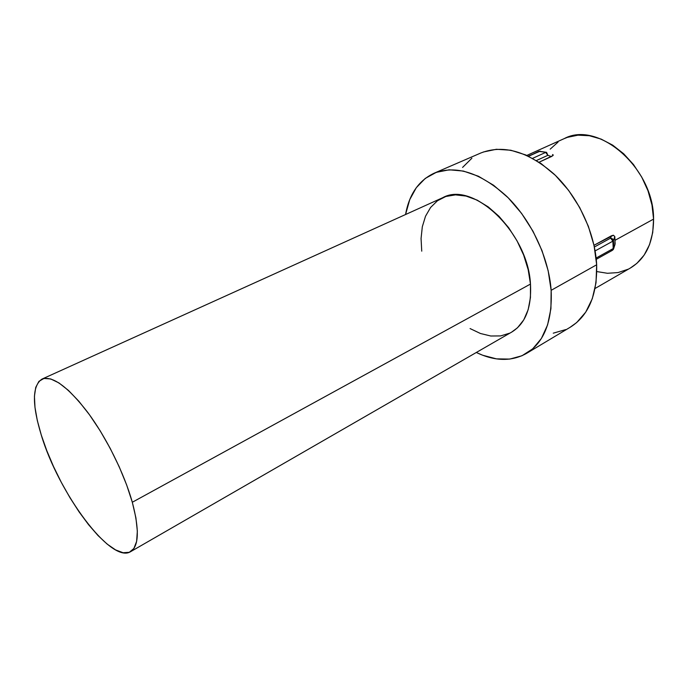 <?xml version="1.0" encoding="UTF-8"?>
<svg xmlns="http://www.w3.org/2000/svg" width="688" height="688" viewBox="0 0 688 688"><rect width="100%" height="100%" fill="white"/><g stroke="black" fill="none" stroke-linecap="round" stroke-linejoin="round"><path stroke-width="1.03" d="M130.539 551.707L511.683 332.106C525.434 323.644 531.695 307.631 530.474 284.067L132.311 502.257C139.518 529.769 138.924 546.255 130.539 551.707C110.966 564.117 58.523 492.892 41.289 435.065C31.932 404.372 32.173 385.71 42.011 379.079C52.426 375.45 67.648 386.527 87.668 412.301C106.399 437.482 124.261 473.507 132.311 502.257L530.474 284.067L528.178 269.679L523.637 255.05L517.041 240.852L508.673 227.719L498.929 216.247L488.256 206.916L477.137 200.113L466.051 196.063L455.473 194.867L445.824 196.484L437.439 200.767L430.602 207.458L425.519 216.23L422.32 226.722L421.065 238.504L421.744 251.163M526.423 353.46L570.266 327.213C588.498 315.749 597.296 294.937 596.668 264.777L551.148 290.327C552.455 321.21 544.208 342.254 526.423 353.46C511.537 361.664 494.844 361.338 476.32 352.488L482.744 355.257L496.487 358.869L509.748 359.084L521.986 355.756L532.71 348.842L541.387 338.47L547.588 324.917L550.925 308.663L551.148 290.327L596.668 264.777L596.023 282.708L592.299 298.695L585.737 312.128L576.725 322.526L570.008 327.368M595.077 288.478L630.543 267.924C645.791 258.559 653.471 242.288 653.574 219.102L614.943 240.344L614.848 245.16M565.725 329.586L553.255 333.181M462.585 167.433L471.891 158.197M483.277 152.022L496.401 149.279L510.78 150.225L525.847 154.981L540.957 163.46L555.422 175.397L568.563 190.309L579.717 207.552L588.369 226.3L594.088 245.685L596.668 264.777C595.06 232.871 578.118 196.708 554.064 174.09C527.825 151.3 503.444 144.265 480.903 152.968L434.18 173.187M613.748 248.402L615.132 243.939L613.756 248.015L613.438 240.619L612.561 238.865L610.6 238.134L613.438 240.619L614.814 236.586L615.132 243.939L613.756 248.015L613.438 240.619L614.814 236.586L613.386 235.227L611.417 235.795L610.6 238.134L594.372 247.009L610.6 238.134L611.417 235.795L594.002 245.281L613.386 235.227L614.814 236.586L614.943 240.344L653.574 219.102C654.013 168.139 598.035 120.082 564.22 138.615L526.836 155.419M551.38 156.58L539.1 162.213L552.963 155.565L551.38 156.58L547.88 155.316L551.38 156.58M553.229 154.998L552.963 155.565L552.584 154.542L553.229 154.998M405.559 214.518C409.179 194.308 418.665 180.557 434.008 173.264C456.024 164.793 480.301 172.525 506.824 196.441C531.196 220.151 548.835 257.63 551.148 290.327L548.164 270.719L542.049 250.733L533.045 231.314L521.573 213.392L508.208 197.817L493.597 185.261L478.444 176.257L463.437 171.071L449.204 169.798L436.33 172.335L425.244 178.424L416.309 187.669L409.756 199.606L405.559 214.518M470.076 328.572L480.456 333.499L490.768 336.002L500.632 335.916L509.67 333.173M511.545 332.192L517.496 327.78L523.766 319.877L528.16 309.695L530.448 297.594L530.474 284.067C527.963 232.381 472.862 180.505 442.745 197.688L42.123 379.028M550.194 149.15L558.037 142.098M564.005 138.709L567.402 137.351L577.972 135.166L589.358 135.725L601.097 139.079L612.707 145.159L623.672 153.759L633.493 164.544L641.715 177.057L647.976 190.731L651.975 204.955L653.574 219.102L652.723 232.535L649.515 244.696L644.14 255.102L636.873 263.366L630.371 268.019M628.075 269.24L618.116 272.56L607.427 273.282L596.797 271.571M41.289 435.065L37.315 420.523L34.985 407.408L34.434 396.202L35.742 387.378L38.932 381.341L43.963 378.443L50.714 378.942L58.987 382.949L68.473 390.44L78.81 401.207L89.543 414.855L100.181 430.826L110.218 448.387L119.187 466.722L126.661 484.963L132.311 502.257L135.906 517.84L137.342 531.041L136.628 541.379L133.868 548.525L129.275 552.309L123.075 552.731L115.593 549.91L107.122 544.07L98.006 535.539L88.554 524.669L79.086 511.872L69.901 497.596L61.275 482.297L53.475 466.447L46.741 450.537L41.289 435.065M536.451 160.528L547.88 155.316L545.679 152.409L532.65 158.326L545.679 152.409L547.88 155.316L546.573 152.358L547.88 155.316L536.451 160.528M528.616 156.253L539.659 151.274L546.573 152.358L538.79 151.369L528.616 156.253M613.042 249.753L613.756 248.015L613.214 248.557L612.888 241.153L610.6 238.134L612.888 241.153L595.103 250.931L612.888 241.153L613.214 248.557L596.118 258.06L613.214 248.557L612.38 250.337L613.214 248.557L613.756 248.015L613.687 248.686M613.472 249.202L612.38 250.337L611.159 250.458M528.298 156.099L540.226 151.162M612.38 250.337L596.247 259.316"/></g></svg>
